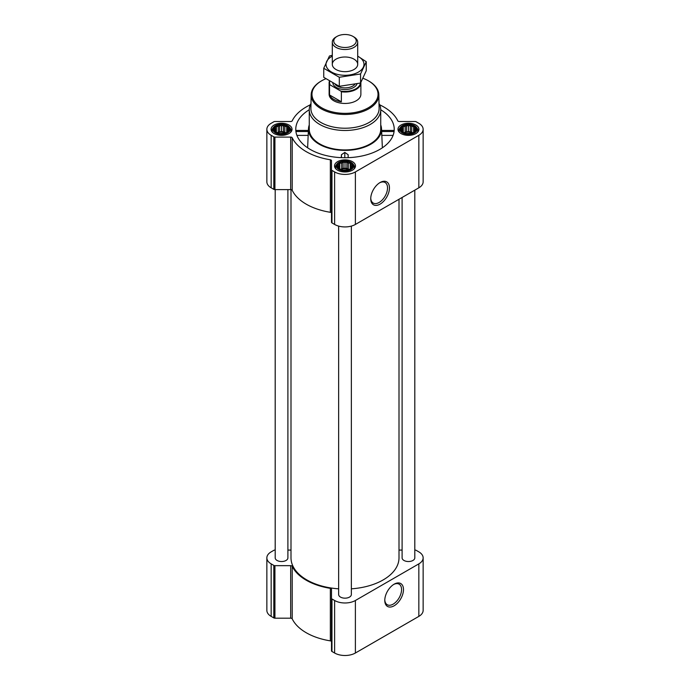 <?xml version="1.0" encoding="UTF-8"?>
<svg xmlns="http://www.w3.org/2000/svg" width="690" height="690" viewBox="0 0 690 690"><rect width="100%" height="100%" fill="white"/><g stroke="black" fill="none" stroke-linecap="round" stroke-linejoin="round"><path stroke-width="1.03" d="M379.603 182.824A11.868 6.857 -60 0 1 385.072 182.488A11.868 6.857 -60 0 1 386.892 192.001A11.868 6.857 -60 0 1 379.129 202.463A11.868 6.857 -60 0 1 373.195 203.05A11.868 6.857 -60 0 1 370.754 198.151M288.636 130.565L286.738 132.463L284.841 133.118L279.648 133.567L276.362 132.463L274.465 130.565L274.974 129.832L274.465 128.375L275.853 127.935L276.362 126.477L278.26 126.537L279.648 125.382L281.555 126.037L283.452 125.382L284.841 126.537L286.738 126.477L287.247 127.935L288.636 128.375L288.127 129.832L288.636 130.565M286.997 126.158A7.702 4.451 180 0 1 283.547 133.593A7.702 4.451 180 0 1 274.111 128.15A7.702 4.451 180 0 1 286.997 126.158M415.535 130.565L413.638 132.463L411.74 133.118L406.548 133.567L403.262 132.463L401.364 130.565L401.873 129.832L401.364 128.375L402.753 127.935L403.262 126.477L405.159 126.537L406.548 125.382L408.446 126.037L410.352 125.382L411.74 126.537L413.638 126.477L414.147 127.935L415.535 128.375L415.026 129.832L415.535 130.565M413.897 126.158A7.702 4.451 180 0 1 410.447 133.593A7.702 4.451 180 0 1 401.011 128.15A7.702 4.451 180 0 1 413.897 126.158M352.081 167.204L350.184 169.102L348.286 169.749L343.103 170.197L339.816 169.102L337.919 167.204L338.419 166.463L337.919 165.005L339.308 164.565L339.816 163.107L341.714 163.176L343.103 162.012L345 162.667L346.898 162.012L348.286 163.176L350.184 163.107L350.693 164.565L352.081 165.005L351.581 166.463L352.081 167.204M350.442 162.788A7.702 4.451 180 0 1 346.992 170.223A7.702 4.451 180 0 1 337.557 164.781A7.702 4.451 180 0 1 350.442 162.788M296.174 131.514L308.37 131.514M309.267 109.745A49.232 28.428 0 0 0 295.803 130.35A49.232 28.428 0 0 0 310.19 149.402A49.232 28.428 0 0 0 362.992 155.759A49.232 28.428 0 0 0 394.197 130.35A49.232 28.428 0 0 0 380.733 109.745M381.63 131.514L393.826 131.514M309.267 124.925A36.527 21.088 0 0 0 308.499 128.521A36.527 21.088 0 0 0 319.168 144.21A36.527 21.088 0 0 0 359.602 148.626A36.527 21.088 0 0 0 381.501 128.521A36.527 21.088 0 0 0 381.078 125.994A36.527 21.088 0 0 0 380.733 124.925M307.637 147.807L308.344 131.135M348.157 157.665L348.157 154.733L344.802 152.412L341.447 154.715L341.265 157.639M381.656 131.135L382.32 147.013M275.198 550.077L274.93 550.077A1.587 0.914 0 0 0 273.809 550.344L271.161 551.871A14.688 8.478 0 0 0 266.858 557.865A14.688 8.478 0 0 0 271.161 563.868L273.809 565.395A1.587 0.914 0 0 0 274.93 565.662L290.68 565.662A1.587 0.914 0 0 1 292.206 566.335A54.795 31.637 0 0 0 330.338 588.346A1.587 0.914 0 0 1 331.502 589.234L331.502 650.843A1.587 0.914 0 0 0 331.968 651.489L334.615 653.016A14.688 8.478 0 0 0 355.385 653.016L418.839 616.386A14.688 8.478 0 0 0 423.143 610.383L423.143 557.865A14.688 8.478 0 0 0 418.839 551.871L416.191 550.344A1.587 0.914 0 0 0 415.07 550.077L414.802 550.077M331.502 641.752A1.587 0.914 0 0 0 330.338 640.863A54.795 31.637 0 0 1 292.206 618.852A1.587 0.914 0 0 0 290.68 618.18L274.93 618.18A1.587 0.914 0 0 1 273.809 617.912L271.161 616.386A14.688 8.478 0 0 1 266.858 610.383L266.858 557.865M415.863 125.019A10.479 6.055 180 0 1 418.934 129.297A10.479 6.055 180 0 1 408.446 135.352A10.479 6.055 180 0 1 397.966 129.297A10.479 6.055 180 0 1 404.435 123.708A10.479 6.055 180 0 1 415.863 125.019M288.963 125.019A10.479 6.055 180 0 1 292.034 129.297A10.479 6.055 180 0 1 281.555 135.352A10.479 6.055 180 0 1 271.066 129.297A10.479 6.055 180 0 1 277.535 123.708A10.479 6.055 180 0 1 288.963 125.019M352.409 161.65A10.479 6.055 180 0 1 355.479 165.928A10.479 6.055 180 0 1 345 171.983A10.479 6.055 180 0 1 334.521 165.928A10.479 6.055 180 0 1 340.989 160.339A10.479 6.055 180 0 1 352.409 161.65M310.353 104.794A54.795 31.637 0 0 0 292.206 120.836A1.587 0.914 0 0 1 290.68 121.509L274.93 121.509A1.587 0.914 0 0 0 273.809 121.776L271.161 123.303A14.688 8.478 0 0 0 266.858 129.297A14.688 8.478 0 0 0 271.161 135.3L273.809 136.827A1.587 0.914 0 0 0 274.93 137.094L290.68 137.094A1.587 0.914 0 0 1 292.206 137.767A54.795 31.637 0 0 0 330.338 159.778A1.587 0.914 0 0 1 331.502 160.667L331.502 169.749A1.587 0.914 0 0 0 331.968 170.404L334.615 171.931A14.688 8.478 0 0 0 355.385 171.931L418.839 135.3A14.688 8.478 0 0 0 423.143 129.297A14.688 8.478 0 0 0 418.839 123.303L416.191 121.776A1.587 0.914 0 0 0 415.07 121.509L399.32 121.509A1.587 0.914 0 0 1 397.794 120.836A54.795 31.637 0 0 0 379.647 104.794M266.858 129.297L266.858 181.815A14.688 8.478 0 0 0 271.161 187.818L273.809 189.345A1.587 0.914 0 0 0 274.93 189.612L290.68 189.612A1.587 0.914 0 0 1 292.206 190.285A54.795 31.637 0 0 0 330.338 212.296A1.587 0.914 0 0 1 331.502 213.184M331.502 169.749L331.502 222.266A1.587 0.914 0 0 0 331.968 222.922L334.615 224.448A14.688 8.478 0 0 0 355.385 224.448L418.839 187.818A14.688 8.478 0 0 0 423.143 181.815L423.143 129.297M380.095 204.128A13.231 7.642 -60 0 1 370.737 198.729A13.231 7.642 -60 0 1 380.095 182.522A13.231 7.642 -60 0 1 389.453 187.922A13.231 7.642 -60 0 1 380.095 204.128M338.643 226.096L338.643 594.504A6.357 3.666 0 0 0 340.506 597.091A6.357 3.666 0 0 0 347.432 597.894A6.357 3.666 0 0 0 351.357 594.504L351.357 226.096M275.198 189.612L275.198 557.865A6.357 3.666 0 0 0 277.061 560.461A6.357 3.666 0 0 0 283.978 561.255A6.357 3.666 0 0 0 287.903 557.865L287.903 189.612M402.098 197.478L402.098 557.865A6.357 3.666 0 0 0 403.961 560.461A6.357 3.666 0 0 0 410.878 561.255A6.357 3.666 0 0 0 414.802 557.865L414.802 190.147M290.999 189.629L290.999 557.865A54.001 31.179 0 0 0 306.817 579.911A54.001 31.179 0 0 0 338.643 588.829M351.357 588.829A54.001 31.179 0 0 0 399.001 557.865L399.001 199.272M402.098 550.077L399.32 550.077A1.587 0.914 0 0 1 399.001 550.059M287.903 550.077L290.68 550.077A1.587 0.914 0 0 0 290.999 550.059M331.502 598.325A1.587 0.914 0 0 0 331.968 598.972L334.615 600.498A14.688 8.478 0 0 0 355.385 600.498L418.839 563.868A14.688 8.478 0 0 0 423.143 557.865M394.128 605.794A13.231 7.642 -60 0 1 384.779 600.386A13.231 7.642 -60 0 1 394.128 584.189A13.231 7.642 -60 0 1 403.486 589.588A13.231 7.642 -60 0 1 394.128 605.794M379.017 103.526A35.733 20.631 180 0 1 380.733 109.848L380.733 129.297A35.733 20.631 180 0 1 345 149.928A35.733 20.631 180 0 1 309.267 129.297L309.267 109.848A35.733 20.631 180 0 1 310.983 103.526M381.665 135.387L393.093 135.387M296.907 135.387L308.335 135.387M341.447 157.648L341.447 154.715M344.802 157.725L344.802 152.412M363.044 78.315A33.034 19.07 180 0 1 368.356 80.799L368.356 80.799A33.034 19.07 180 0 1 368.356 107.769A33.034 19.07 180 0 1 321.644 107.769A33.034 19.07 180 0 1 321.644 80.799A33.034 19.07 180 0 1 325.766 78.781M360.87 82.49A15.879 9.168 180 0 1 360.879 82.852L360.879 94.288A15.879 9.168 180 0 1 345 103.457A15.879 9.168 180 0 1 329.121 94.288L329.121 82.852A15.879 9.168 180 0 1 329.389 81.179M368.917 81.127L368.356 80.799L368.917 81.127A33.827 19.527 180 0 1 378.827 94.694A33.827 19.527 180 0 1 345 114.462A33.827 19.527 180 0 1 311.173 94.694A33.827 19.527 180 0 1 321.083 81.127L321.644 80.799M378.827 94.694L379.112 108.287A34.121 19.7 180 0 1 345 128.228A34.121 19.7 180 0 1 310.888 108.287L311.173 94.694M380.733 109.848A35.733 20.631 180 0 1 345 130.479A35.733 20.631 180 0 1 309.267 109.848M351.158 162.374A8.703 5.028 180 0 1 352.944 163.884A8.703 5.028 180 0 1 345 170.956A8.703 5.028 180 0 1 337.056 163.884A8.703 5.028 180 0 1 351.158 162.374M352.944 163.884L353.703 164.85A9.531 5.503 180 0 1 354.531 167.101A9.531 5.503 180 0 1 353.78 169.24M336.22 169.24A9.531 5.503 180 0 1 335.469 167.101A9.531 5.503 180 0 1 336.297 164.85L337.056 163.884M414.604 125.744A8.703 5.028 180 0 1 416.398 127.245A8.703 5.028 180 0 1 408.446 134.326A8.703 5.028 180 0 1 400.502 127.245A8.703 5.028 180 0 1 414.604 125.744M416.398 127.245L417.148 128.219A9.531 5.503 180 0 1 417.976 130.47A9.531 5.503 180 0 1 417.226 132.609M399.674 132.609A9.531 5.503 180 0 1 398.923 130.47A9.531 5.503 180 0 1 399.752 128.219L400.502 127.245M287.704 125.744A8.703 5.028 180 0 1 289.498 127.245A8.703 5.028 180 0 1 281.555 134.326A8.703 5.028 180 0 1 273.602 127.245A8.703 5.028 180 0 1 287.704 125.744M289.498 127.245L290.248 128.219A9.531 5.503 180 0 1 291.077 130.47A9.531 5.503 180 0 1 290.326 132.609M272.774 132.609A9.531 5.503 180 0 1 272.024 130.47A9.531 5.503 180 0 1 272.852 128.219L273.602 127.245M350.184 163.107L350.184 169.102M350.693 164.565L350.693 168.36M348.286 163.176L348.286 169.128L346.898 168.326L343.103 168.326L340.412 169.326M349.589 169.326L348.286 169.128M346.898 162.012L346.898 168.326M345 162.667L345 168.619M343.103 162.012L343.103 168.326M341.714 163.176L341.714 169.128M339.816 163.107L339.816 169.102M339.308 164.565L339.308 168.36M338.419 166.463L338.419 167.653M351.581 166.463L351.581 167.653M348.959 169.55A6.357 3.666 0 0 0 341.041 169.55M343.163 170.197A6.357 3.666 180 0 1 346.837 170.197M413.638 126.477L413.638 132.463M414.147 127.935L414.147 131.73M411.74 126.537L411.74 132.497L410.352 131.695L406.548 131.695L403.857 132.696M413.034 132.696L411.74 132.497M410.352 125.382L410.352 131.695M408.446 126.037L408.446 131.988M406.548 125.382L406.548 131.695M405.159 126.537L405.159 132.497M403.262 126.477L403.262 132.463M402.753 127.935L402.753 131.73M401.873 129.832L401.873 131.022M415.026 129.832L415.026 131.022M412.404 132.911A6.357 3.666 0 0 0 404.487 132.911M286.738 126.477L286.738 132.463M287.247 127.935L287.247 131.73M284.841 126.537L284.841 132.497L283.452 131.695L279.648 131.695L276.966 132.696M286.143 132.696L284.841 132.497M283.452 125.382L283.452 131.695M281.555 126.037L281.555 131.988M279.648 125.382L279.648 131.695M278.26 126.537L278.26 132.497M276.362 126.477L276.362 132.463M275.853 127.935L275.853 131.73M274.974 129.832L274.974 131.022M288.127 129.832L288.127 131.022M285.513 132.911A6.357 3.666 0 0 0 277.596 132.911M406.617 133.567A6.357 3.666 180 0 1 410.283 133.567M279.717 133.567A6.357 3.666 180 0 1 283.383 133.567M393.636 584.482A11.868 6.857 -60 0 1 399.105 584.154A11.868 6.857 -60 0 1 400.925 593.667A11.868 6.857 -60 0 1 393.171 604.13A11.868 6.857 -60 0 1 387.237 604.716A11.868 6.857 -60 0 1 384.787 599.808M360.396 83.067A15.43 8.91 180 0 1 340.739 91.054L330.165 84.948A15.43 8.91 180 0 1 329.691 81.368M330.165 84.948L329.535 84.948A15.879 9.168 180 0 1 329.121 82.852M360.879 82.852A15.879 9.168 180 0 1 341.369 91.779L340.739 91.054M341.369 91.779L341.369 101.784L329.535 94.953A15.879 9.168 0 0 0 341.369 101.784M329.535 84.948L329.535 94.953M353.987 37.001L352.952 36.398A11.247 6.495 180 0 1 352.952 45.583A11.247 6.495 180 0 1 337.048 45.583A11.247 6.495 180 0 1 337.048 36.398A11.247 6.495 180 0 1 352.952 36.398L353.987 37.001A12.705 7.331 180 0 1 357.705 42.185A12.705 7.331 180 0 1 345 49.516A12.705 7.331 180 0 1 332.295 42.185A12.705 7.331 180 0 1 336.013 37.001L337.048 36.398M366.252 61.703L366.252 70.76L360.56 83.024L339.308 86.319L323.748 77.332L323.748 68.284L339.308 77.271L360.56 73.977L366.252 61.703L357.705 56.132M332.295 55.286L329.44 56.011L323.748 68.284M339.308 86.319L339.308 77.271M360.56 83.024L360.56 73.977M336.013 59.15A12.705 7.331 0 0 0 336.013 69.517A12.705 7.331 0 0 0 353.987 69.517A12.705 7.331 0 0 0 353.987 59.15A12.705 7.331 0 0 0 336.013 59.15M332.295 56.192A18.975 10.954 0 0 0 331.579 56.589A18.975 10.954 0 0 0 331.812 72.217A18.975 10.954 0 0 0 358.878 71.812A18.975 10.954 0 0 0 357.705 56.192M271.161 135.3L271.161 187.818M273.809 136.827L273.809 189.345M274.93 137.094L274.93 189.612M290.68 137.094L290.68 189.612M292.206 137.767L292.206 190.285M330.338 159.778L330.338 212.296M331.968 170.404L331.968 222.922M334.615 171.931L334.615 224.448M355.385 171.931L355.385 224.448M418.839 135.3L418.839 187.818M271.161 563.868L271.161 616.386M273.809 565.395L273.809 617.912M274.93 565.662L274.93 618.18M290.68 565.662L290.68 618.18M292.206 566.335L292.206 618.852M330.338 588.346L330.338 640.863M331.968 598.972L331.968 651.489M334.615 600.498L334.615 653.016M355.385 600.498L355.385 653.016M418.839 563.868L418.839 616.386M356.971 83.93A12.23 7.064 180 0 1 344.362 89.536A12.23 7.064 180 0 1 332.839 83.205M354.832 84.413A11.04 6.374 180 0 1 345.017 87.889A11.04 6.374 180 0 1 335.185 84.43M308.499 128.521L308.361 130.583M381.501 128.521L381.639 130.583M381.622 130.436L394.024 130.436M295.976 130.436L308.378 130.436M335.469 167.101L335.469 168.455M354.531 167.101L354.531 168.455M398.923 130.47L398.923 131.825M417.976 130.47L417.976 131.825M272.024 130.47L272.024 131.825M291.077 130.47L291.077 131.825M332.295 42.185L332.295 64.334M357.705 42.185L357.705 64.334"/></g></svg>
